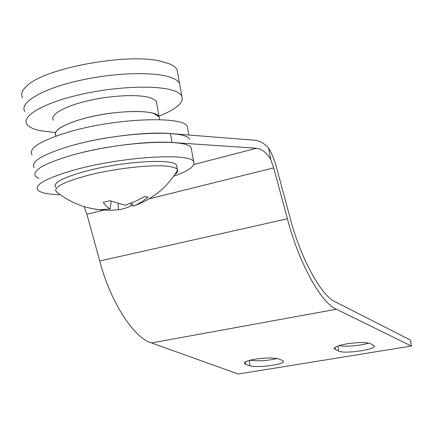 <?xml version="1.0" encoding="UTF-8"?>
<svg xmlns="http://www.w3.org/2000/svg" width="433" height="433" viewBox="0 0 433 433"><rect width="100%" height="100%" fill="white"/><g stroke="black" fill="none" stroke-linecap="round" stroke-linejoin="round"><path stroke-width="0.65" d="M176.891 167.068L176.567 165.249C174.136 158.175 121.256 161.314 84.44 171.544C62.46 177.79 52.81 183.029 55.5 187.251M174.97 174.402C177.124 172.821 178.012 171.403 177.644 170.142L177.33 169.53C176.534 168.426 174.591 167.549 171.5 166.905C157.807 163.614 114.783 168.004 85.209 176.079C63.213 182.282 53.546 187.435 56.214 191.543L56.831 192.095C69.356 202.054 83.547 207.927 99.401 209.707L110.117 208.987L106.518 206.417L103.178 202.373L109.852 200.69L125.067 205.28L135.004 201.551L144.59 196.598L148.113 197.058L142.674 201.226L136.796 204.609L133.299 206.173L131.67 202.953M95.574 209.356L99.401 209.707M132.812 205.21L125.11 208.322L119.492 209.686L109.354 210.373L100.12 209.794M111.189 201.258L110.117 208.987M118.052 203.71L118.545 209.816M130.349 203.467L131.508 205.486M55.852 135.507C53.438 130.717 61.578 125.386 80.267 119.53C111.351 110.031 156.486 108.883 159.063 116.753L159.425 118.804L159.063 116.753L153.72 113.468C142.836 109.939 115.097 111.238 91.103 116.726C67.045 122.176 52.16 130.485 55.852 135.507L56.236 135.994M193.946 164.453L256.542 148.254C261.803 148.887 266.533 152.6 270.739 159.404L268.59 147.989C264.217 143.301 259.703 140.725 255.048 140.26L170.413 133.553C147.036 131.443 101.863 136.898 70.487 145.948C42.472 154.392 30.359 161.666 34.147 167.76C30.359 161.666 42.472 154.392 70.487 145.948C118.112 131.989 186.845 129.153 189.676 139.496M32.031 154.933C28.177 148.405 40.22 140.817 68.16 132.168C115.66 117.884 184.409 115.676 187.365 126.707L187.857 129.407M156.741 103.725L156.351 101.533L155.436 100.386L150.971 97.961C140.032 94.069 112.293 95.119 88.348 100.672C64.344 106.188 49.546 114.864 53.297 120.26M22.619 97.88C20.394 94.232 21.991 90.091 27.409 85.447C45.855 67.764 127.795 52.875 160.665 61.232L169.758 63.992C173.552 65.654 175.998 67.597 177.092 69.805L179.554 83.455C178.483 81.361 176.058 79.542 172.274 77.989C156.741 71.402 114.588 72.306 77.783 80.874C40.886 89.377 18.928 103.092 24.876 111.562C18.928 103.092 40.886 89.377 77.783 80.874C114.588 72.306 156.741 71.402 172.274 77.989C176.058 79.542 178.483 81.361 179.554 83.455L181.844 96.137C180.794 94.156 178.385 92.446 174.618 91.006C159.144 84.873 116.997 86.113 80.127 94.6C43.159 103.027 21.098 116.277 26.976 124.282C28.924 127.042 33.238 129.164 39.912 130.636L55.364 132.59M158.954 116.141C176.507 109.121 184.139 102.453 181.844 96.137M177.092 69.805L177.714 73.242M173.698 176.242C188.983 170.694 195.651 165.861 193.697 161.742C191.077 152.6 122.371 156.529 74.536 169.92C46.396 178.012 34.158 184.723 37.828 190.065C40.67 192.869 48.144 194.417 60.263 194.715M191.657 150.468L191.218 148.043C188.469 138.159 119.746 141.412 72.04 155.155C43.977 163.463 31.82 170.521 35.566 176.328L38.97 178.596M347.131 343.797C358.437 342.151 366.248 342.097 370.556 343.64L374.35 345.967C376.45 349.631 344.127 354.205 338.59 351.082L334.276 348.738C334.2 347.017 338.487 345.372 347.131 343.797M255.042 359.184C265.602 357.653 273.402 357.55 278.435 358.887L282.338 360.343L283.496 361.171C285.607 364.445 256.536 368.315 249.841 365.69L245.679 364.305L244.266 363.384C244.066 361.918 247.66 360.516 255.042 359.184M256.542 148.254L172.009 142.506C148.665 140.66 103.476 146.246 72.04 155.155C43.977 163.463 31.82 170.521 35.566 176.328M268.59 147.989C271.756 153.233 274.338 159.512 276.341 166.824L289.958 217.301C300.783 259.232 321.724 296.475 335.645 302.023L410.554 340.132L411.35 346.037L336.452 309.227C321.611 303.614 299.068 263.865 287.415 218.762L273.678 167.901L149.141 198.839M411.35 346.037L238.274 374.036L151.539 342.952C134.371 338.384 110.491 302.434 99.742 261.002L86.909 214.297L84.034 206.568M368.846 343.066C360.96 345.696 344.738 347.077 339.212 345.594M277.244 358.546C266.874 360.819 257.851 361.366 250.166 360.186M270.739 159.404L273.678 167.901M103.617 210.146L86.909 214.297M287.415 218.762L99.742 261.002M336.452 309.227L151.539 342.952M172.009 142.506L170.413 133.553M249.841 365.69L249.354 360.402M245.679 364.305L245.457 361.842M338.59 351.082L337.967 346.005M335.169 349.496L334.925 347.488M176.567 165.249L177.33 169.53M134.755 205.561C153.206 198.812 167.506 187.002 177.644 170.142M188.869 135.015L187.365 126.707M159.577 119.649L156.351 101.533M193.697 161.742L191.218 148.043M244.266 363.384L244.234 363.006M334.276 348.738L334.238 348.419"/></g></svg>
